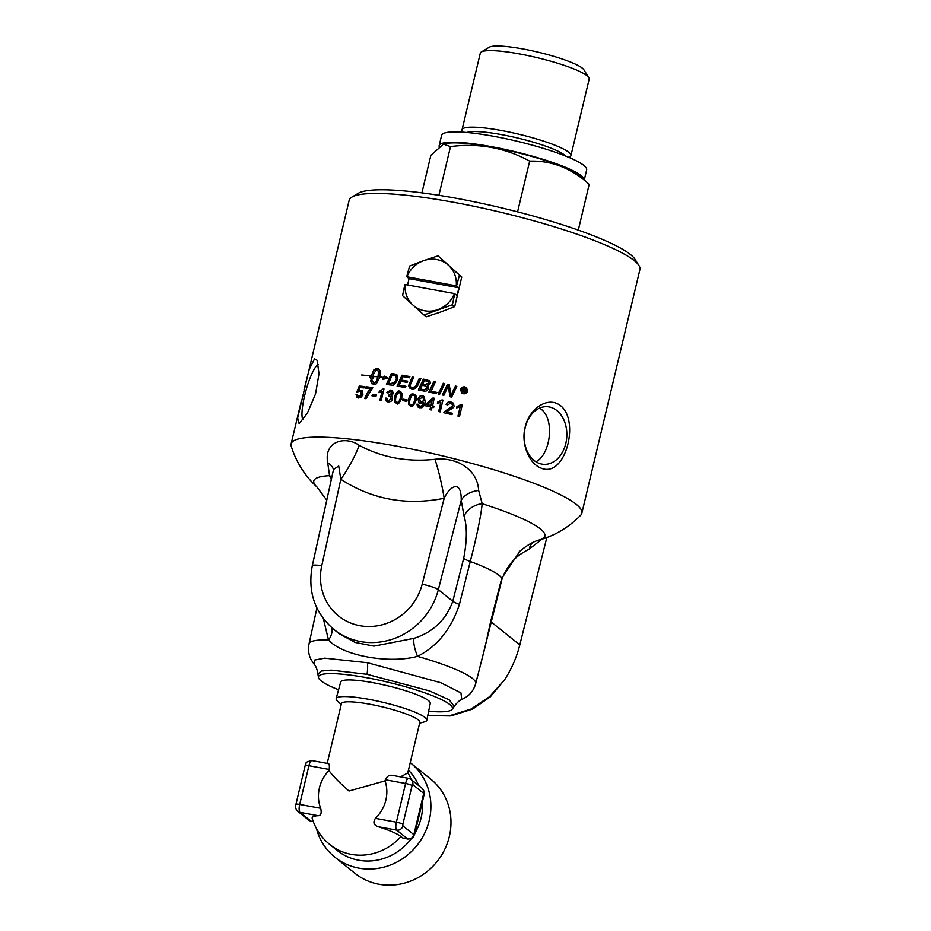 <?xml version="1.0" encoding="UTF-8"?>
<svg xmlns="http://www.w3.org/2000/svg" width="931" height="931" viewBox="0 0 931 931"><rect width="100%" height="100%" fill="white"/><g stroke="black" fill="none" stroke-linecap="round" stroke-linejoin="round"><path stroke-width="1.4" d="M432.38 405.846A149.437 23.484 13.4 0 1 434.009 406.195L433.683 407.522A149.437 23.484 -166.6 0 0 432.065 407.173L431.402 409.977A149.437 23.484 -166.6 0 0 429.924 409.663L430.588 406.859A149.437 23.484 -166.6 0 0 425.42 405.765L425.735 404.45L432.985 397.991A149.437 23.484 13.4 0 1 434.195 398.247L432.566 405.997A148.762 23.38 13.4 0 1 433.974 406.3M425.63 405.811L425.921 404.589L433.171 398.142A148.762 23.38 13.4 0 1 434.16 398.352M430.134 409.71L430.588 406.859M431.088 405.683L432.17 400.237L427.166 404.741A149.437 23.484 13.4 0 1 430.913 405.532L431.088 405.683A148.762 23.38 13.4 0 0 427.352 404.892L427.166 404.741M430.913 405.532L432.17 400.237M463.254 389.88L463.452 390.031A148.762 23.38 13.4 0 1 463.766 390.112L465.093 389.914L463.813 388.96A149.437 23.484 -166.6 0 0 463.487 388.89L463.254 389.88A149.437 23.484 13.4 0 1 463.568 389.949L464.895 389.752L463.813 388.96M462.835 388.122A149.437 23.484 13.4 0 1 463.626 388.308L465.756 389.914L464.464 390.671L465.372 392.568A149.437 23.484 -166.6 0 0 464.383 392.335L463.324 390.496A149.437 23.484 -166.6 0 0 463.114 390.45L462.765 391.928A149.437 23.484 -166.6 0 0 461.974 391.742L463.033 388.274A148.762 23.38 13.4 0 1 463.824 388.471L465.512 388.983M462.195 391.788L463.033 388.274M464.546 392.37L463.324 390.496M464.394 391.823L463.51 390.648L464.394 391.823M465.069 388.786L465.756 389.914M450.208 396.781L448.207 386.004L443.878 395.338A149.437 23.484 -166.6 0 0 442.341 394.988L447.497 384.247A149.437 23.484 13.4 0 1 449.161 384.631L451.151 395.303L455.445 386.19A148.762 23.38 13.4 0 1 456.772 386.505M442.574 395.047L447.683 384.398A148.762 23.38 13.4 0 1 449.184 384.747M450.953 395.151L455.445 386.19M455.247 386.039A149.437 23.484 13.4 0 1 456.818 386.412L451.64 397.118A149.437 23.484 -166.6 0 0 450.034 396.746L448.207 386.004M356.038 394.418L357.353 394.43L358.772 396.85L361.612 394.209L360.076 391.311L356.841 391.963L359.25 386.039A149.437 23.484 13.4 0 1 364.3 386.586L363.974 387.959A149.437 23.484 -166.6 0 0 359.913 387.517L358.621 390.613L362.054 390.613L362.974 394.232L361.507 396.897L358.493 398.026L356.957 397.444L356.038 394.418L357.341 394.581M357.05 397.514L356.236 394.581M358.063 396.606L358.97 397.002C359.948 397.386 360.891 396.513 361.81 394.372L360.274 391.462M358.156 396.687L358.97 397.002M358.621 390.613L362.147 390.694M361.147 391.765L360.076 391.311M359.25 386.039L359.447 386.202A148.762 23.38 13.4 0 1 364.265 386.714M357.085 392.032L359.447 386.202M438.292 394.092L443.377 383.444A148.762 23.38 13.4 0 1 444.704 383.735M443.191 383.293A149.437 23.484 13.4 0 1 444.75 383.63L439.618 394.383A149.437 23.484 -166.6 0 0 438.059 394.046L443.377 383.444M366.034 386.784A149.437 23.484 13.4 0 1 372.761 387.61L366.034 398.689A149.437 23.484 -166.6 0 0 364.719 398.526C366.907 393.126 368.92 389.88 370.782 388.786A149.437 23.484 -166.6 0 0 365.708 388.169L366.232 386.935A148.762 23.38 13.4 0 1 372.737 387.738M370.782 388.786L370.969 388.937C369.153 389.903 367.14 393.15 364.917 398.677M365.93 388.192L366.232 386.935M430.972 391.183A149.437 23.484 13.4 0 1 436.907 392.451L436.325 393.673A149.437 23.484 -166.6 0 0 428.865 392.091L433.951 381.303A149.437 23.484 13.4 0 1 435.475 381.617L431.146 391.334A148.762 23.38 13.4 0 1 436.86 392.545M429.098 392.137L434.125 381.442A148.762 23.38 13.4 0 1 435.429 381.722M372.319 394.372A149.437 23.484 13.4 0 1 376.31 394.907L375.973 396.362A149.437 23.484 -166.6 0 0 371.969 395.815L372.505 394.523A148.762 23.38 13.4 0 1 376.287 395.023M372.191 395.838L372.505 394.523M427.957 385.946L428.784 388.32C427.469 390.729 425.851 391.648 423.896 391.078A149.437 23.484 -166.6 0 0 418.333 389.973L423.361 379.138A149.437 23.484 13.4 0 1 426.957 379.86L430.25 382.024L430.25 383.339L427.492 385.632L428.051 386.028M418.554 390.019L423.547 379.289A148.762 23.38 13.4 0 1 427.143 379.999L429.54 380.884M420.393 389.03A149.437 23.484 13.4 0 1 423.046 389.565L424.501 389.775L427.224 388.018L426.829 386.528L425.13 385.888A149.437 23.484 -166.6 0 0 422.127 385.294L420.579 389.181A148.762 23.38 13.4 0 1 423.233 389.705L424.676 389.926L427.41 388.157L426.91 386.609M422.697 384.061A149.437 23.484 13.4 0 1 425.106 384.538L428.795 383.141L428.353 381.71L426.805 381.175A149.437 23.484 -166.6 0 0 424.292 380.663L422.883 384.212A148.762 23.38 13.4 0 1 425.292 384.689L428.982 383.281L428.446 381.791M383.118 388.855A149.437 23.484 13.4 0 1 383.979 388.972L381.175 400.749A149.437 23.484 -166.6 0 0 379.848 400.551L382.036 391.381L378.987 392.731L379.313 391.346L383.304 388.995A148.762 23.38 13.4 0 1 383.944 389.1M380.057 400.586L382.036 391.381M379.313 391.346L383.304 388.995M379.22 392.673L379.499 391.486M409.791 388.076L408.907 385.085L412.41 377.16A148.762 23.38 13.4 0 1 413.655 377.392M410.943 387.203L412.328 387.831C413.48 388.786 414.958 387.668 416.774 384.468L419.532 378.498A148.762 23.38 13.4 0 1 420.8 378.742M412.142 387.68C415.54 386.737 417.018 385.62 416.588 384.328L419.346 378.358A149.437 23.484 13.4 0 1 420.847 378.649L417.903 385.003C416.925 387.75 414.935 389.065 411.921 388.949L409.71 388.006L408.628 385.632L412.235 377.02A149.437 23.484 13.4 0 1 413.701 377.288L410.175 385.213L410.524 386.807L412.328 387.831M391.858 396.094L392.614 398.945C392.521 400.737 390.997 401.761 388.018 402.006L386.423 401.342L385.329 398.154L386.714 398.177L388.308 400.819L391.16 398.736L389.554 396.117L388.564 396.117L389.007 394.884L391.928 393.336L390.566 391.218L388.087 393.022L386.807 392.556L390.822 390.031L392.37 390.706L393.324 393.592L391.229 395.722L391.951 396.164M391.602 391.73L390.566 391.218M388.809 396.094L389.402 395.081C391.742 394.639 392.649 394.104 392.114 393.487L390.752 391.369M386.993 392.707L391.008 390.182L392.463 390.787M385.329 398.154L386.714 398.317M386.516 401.412L385.515 398.305M387.529 400.516L388.495 400.97L391.346 398.887L389.728 396.257M387.622 400.598L388.495 400.97M390.613 396.594L389.554 396.117M399.073 385.12A149.437 23.484 13.4 0 1 405.916 386.318L405.357 387.552A149.437 23.484 -166.6 0 0 397.095 386.121L402.017 375.205A149.437 23.484 13.4 0 1 409.896 376.59L409.326 377.823A149.437 23.484 -166.6 0 0 402.89 376.694L401.354 380.092A149.437 23.484 13.4 0 1 407.65 381.198L407.091 382.432A149.437 23.484 -166.6 0 0 400.796 381.326L399.259 385.271A148.762 23.38 13.4 0 1 405.869 386.423M401.354 380.092L401.529 380.232A148.762 23.38 13.4 0 1 407.603 381.303M397.316 386.156L402.204 375.356A148.762 23.38 13.4 0 1 409.849 376.694M401.796 398.107C399.318 403.344 397.63 405.125 396.722 403.449L394.465 401.82L394.5 396.862C396.92 391.625 398.608 389.833 399.574 391.486L401.924 393.429L401.796 398.107M395.338 402.902L394.686 397.002C395.128 393.825 396.815 392.032 399.748 391.637L401.11 392.172M396.35 402.017L397.188 402.425C398.596 402.786 399.725 401.319 400.563 398.002C401.308 394.767 400.947 393.033 399.457 392.812M395.908 397.095C395.233 400.842 395.594 402.564 397.002 402.273C398.421 402.599 399.55 401.121 400.377 397.863C401.052 394.116 400.679 392.382 399.271 392.673L397.56 393.254L395.908 397.095M396.431 402.087L397.188 402.425M399.271 392.673L400.109 393.08M371.702 380.069L370.026 376.985L370.992 377.102L373.296 371.027L375.926 368.734L379.301 369.339M383.549 377.451L379.999 376.95L383.549 377.451L384.328 376.159L388.483 378.323L382.432 379.336L383.397 377.707L379.941 377.218L376.357 383.793L374.576 384.422L371.609 383.619L370.561 380.372L372.493 380.616L373.89 384.131L377.392 379.511L377.974 376.95L373.052 376.31L378.044 376.683L378.417 371.969L377.264 368.99L373.878 373.296L372.726 377.183L373.587 377.416M373.273 376.333L378.23 376.834L378.603 372.121L377.264 368.99M371.795 383.758L370.759 380.523L372.505 380.744M382.769 379.208L383.397 377.707M383.735 377.602L384.503 376.322L388.669 378.475M373.552 383.863L376.147 381.466L377.974 376.95M384.328 376.159L384.98 376.706M372.726 377.183L373.692 377.311L371.504 379.918L369.84 376.834L370.794 376.95L373.75 370.014L376.357 368.548L378.824 368.967L379.999 370.538L379.999 376.95M423.686 402.564L420.509 403.542L419.066 402.89L417.961 399.015C419.369 396.094 420.905 395.023 422.581 395.791L424.199 396.536L425.269 402.273C422.86 409.838 420.8 407.173 419.544 407.72L417.495 406.51L416.96 404.147L418.368 404.298L419.858 406.544C422.895 405.276 424.14 404.042 423.617 402.844L423.803 402.995C423.256 405.718 421.999 406.952 420.044 406.696L419.101 406.23M419.159 402.96L418.147 399.166C419.241 396.455 420.777 395.384 422.755 395.931L424.303 396.618M420.265 401.959L421.347 402.483L424.268 400.318L422.651 397.153M422.476 397.013L419.427 399.352L421.161 402.343L424.082 400.167L422.476 397.013L423.442 397.49M416.96 404.147L418.368 404.426M418.089 407.115L417.146 404.298M419.031 406.184L420.044 406.696M420.346 402.041L421.347 402.483M361.822 375.03L370.852 375.903M370.829 376.031L361.589 375.007L370.829 376.031M437.675 403.437L437.966 402.227L442.178 400.062A148.762 23.38 13.4 0 1 442.935 400.237M437.779 402.076L441.992 399.911A149.437 23.484 13.4 0 1 442.958 400.132L440.154 411.898A149.437 23.484 -166.6 0 0 438.652 411.572L440.84 402.401L437.442 403.472L437.966 402.227M438.873 411.618L440.84 402.401M386.679 384.468L391.497 373.622A148.762 23.38 13.4 0 1 394.674 374.111L396.967 374.914M388.39 383.397A149.437 23.484 13.4 0 1 390.054 383.653L394.302 382.722L396.455 378.998L395.582 375.659L394.034 375.228A149.437 23.484 -166.6 0 0 392.16 374.925L388.576 383.549A148.762 23.38 13.4 0 1 390.24 383.805L394.488 382.874L396.641 379.15L395.768 375.81M396.874 374.844L397.886 379.313C394.86 384.433 392.905 386.365 391.998 385.108L390.217 385.003A149.437 23.484 -166.6 0 0 386.446 384.422L391.323 373.471A149.437 23.484 13.4 0 1 394.5 373.971L396.385 374.576M446.252 411.839A149.437 23.484 13.4 0 1 452.35 413.271L452.024 414.656A149.437 23.484 -166.6 0 0 443.819 412.736L448.02 409.128C451 407.778 452.478 406.649 452.466 405.718L452.152 404.124L450.604 403.146L447.625 404.927L446.1 404.415C447.671 401.889 449.277 401.075 450.918 401.959L453.537 403.565L454.037 406.137C454.584 406.847 452.966 408.174 449.196 410.14L446.449 411.991A148.762 23.38 13.4 0 1 452.326 413.376M444.238 411.781L452.652 405.869L451.814 403.74M444.006 412.887L444.424 411.933M446.286 404.566C446.286 402.844 447.892 402.029 451.116 402.111L452.966 402.925M402.716 400.633L403.042 399.294A148.762 23.38 13.4 0 1 407.126 400.039M402.855 399.143A149.437 23.484 13.4 0 1 407.15 399.923L406.812 401.377A149.437 23.484 -166.6 0 0 402.506 400.598L403.042 399.294M456.865 407.871L457.156 406.661L461.508 404.613A148.762 23.38 13.4 0 1 462.288 404.81M456.958 406.51L461.31 404.45A149.437 23.484 13.4 0 1 462.323 404.706L459.518 416.471A149.437 23.484 -166.6 0 0 457.959 416.087L460.147 406.917L456.632 407.894L457.156 406.661M458.18 416.145L460.147 406.917M409.407 405.427L408.686 404.461L408.686 399.469C409.093 396.315 410.827 394.546 413.864 394.185L415.261 394.767M410.431 404.554L411.293 404.973C412.759 405.381 413.899 403.926 414.737 400.621C415.494 397.374 415.098 395.628 413.562 395.372M413.376 395.233L411.63 395.78L409.954 399.597C409.291 403.379 409.675 405.113 411.106 404.834C412.573 405.194 413.713 403.751 414.551 400.47C415.214 396.722 414.83 394.977 413.376 395.233L414.248 395.663M413.678 394.046L416.122 396.059L416.017 400.761C413.527 405.951 411.793 407.708 410.827 406.009L408.5 404.31L408.511 399.329C411.048 391.742 412.736 394.639 413.678 394.046L413.864 394.185M410.524 404.624L411.293 404.973M464.72 387.587C462.672 387.482 461.473 388.157 461.113 389.6L462.148 392.428L463.417 393.057C465.291 393.254 466.501 392.579 467.036 391.055L466.012 388.227L464.72 387.587M462.242 392.51L463.603 393.219L467.234 391.218L466.105 388.308M460.403 389.426C461.043 387.575 462.532 386.737 464.872 386.912L466.489 387.715L467.758 391.229C466.838 393.266 465.337 394.092 463.254 393.72L461.671 392.94L460.589 389.577C459.961 388.425 461.462 387.587 465.069 387.075L466.594 387.796M461.776 393.022L460.589 389.577M303.983 389.88L309.22 369.386L314.538 358.866L317.134 360.332L319.019 373.762L315.504 394.069L307.346 413.224L299.107 423.64L297.652 417.961L349.16 200.293A149.437 23.484 13.4 0 1 351.871 197.093A149.437 23.484 13.4 0 1 453.897 202.33A149.437 23.484 13.4 0 1 638.91 265.475A149.437 23.484 13.4 0 1 639.9 269.559L581.84 513.225A149.437 23.484 -166.6 0 0 441.922 455.748A149.437 23.484 -166.6 0 0 291.1 443.959A149.437 23.484 -166.6 0 0 291.205 446.182L293.067 451.698C298.502 465.663 306.427 477.394 316.854 486.878A118.807 18.678 -166.6 0 1 329.551 475.671L331.296 479.581M427.76 715.613L450.813 715.927L472.599 709.096L490.311 696.83L504.683 679.677C511.701 668.737 516.74 657.146 519.801 644.904L546.846 537.501M333.554 469.433L338.721 466.012L340.827 479.29C371.981 499.47 406.44 505.801 444.18 498.283C449.231 486.762 461.543 478.406 461.217 500.284L464.069 516.17A20.145 16.106 165.3 0 1 482.211 503.729A118.807 18.678 -166.6 0 1 539.515 539.922C553.026 536.175 565.338 529.332 576.44 519.405L580.746 515.157A149.437 23.484 -166.6 0 0 581.84 513.225M556.47 403.321C582.201 413.655 566.595 479.349 541.039 468.107C528.808 463.545 520.848 443.365 525.154 427.189C528.633 410.711 544.367 398.352 556.47 403.321M539.468 408.15C555.598 416.925 550.78 454.642 535.93 461.776M341.235 704.511L337.429 701.066A46.597 7.32 13.4 0 1 336.149 698.657A46.597 7.32 13.4 0 1 368.804 699.321A46.597 7.32 13.4 0 1 426.805 720.245A46.597 7.32 13.4 0 1 424.571 721.828L419.625 723.189M336.149 698.657L340.676 682.004A46.05 7.239 13.4 0 1 372.947 682.667A46.05 7.239 13.4 0 1 430.273 703.347L426.805 720.245M328.003 763.618C329.248 763.385 329.644 765.329 329.178 769.448L328.911 770.554A35.541 33.307 -51.3 0 0 320.671 808.283C321.789 813.1 320.962 815.579 318.216 815.696A46.527 7.308 -166.6 0 0 312.222 818.477A53.73 53.73 0 0 0 329.981 844.661A53.73 50.355 -51.3 0 0 400.947 836.55A46.527 7.308 -166.6 0 0 378.428 826.763C373.715 825.273 372.714 822.457 375.402 818.349A35.541 33.307 -51.3 0 0 385.062 780.865L385.329 779.759C387.156 775.895 389.798 774.511 393.243 775.604M412.072 785.578A5.377 0.85 -166.6 0 0 405.59 783.483L396.373 822.201A5.377 0.85 13.4 0 1 402.855 824.296L412.072 785.578L412.747 784.589L423.71 793.375L413.864 834.665A5.377 5.039 128.7 0 1 407.615 838.901A6.715 2.095 100.4 0 0 407.941 839.064L403.146 838.179L400.947 836.55M329.981 844.661L337.29 850.515A53.73 50.355 -51.3 0 0 358.61 860.221A53.73 50.355 -51.3 0 0 411.386 838.575M414.923 833.245A53.73 50.355 -51.3 0 0 422.476 801.544M418.694 785.566A53.73 50.355 -51.3 0 0 408.43 770.205M385.062 780.865L348.997 791.024C339.478 782.715 332.786 775.884 328.911 770.554M411.386 779.713A53.73 50.355 -51.3 0 0 407.813 772.788L419.834 722.316A40.301 6.331 -166.6 0 0 369.677 704.197A40.301 6.331 -166.6 0 0 341.433 703.638L327.2 763.385M407.79 772.905L400.516 776.85M316.424 828.474A60.445 56.651 -51.3 0 0 334.904 857.218L355.002 873.336A60.445 56.651 -51.3 0 0 378.987 884.252A60.445 56.651 -51.3 0 0 444.576 849.747A60.445 56.651 -51.3 0 0 430.646 779.038L410.559 762.92A60.445 56.651 -51.3 0 0 410.222 762.664M334.904 857.218A60.445 56.651 -51.3 0 0 358.9 868.146A60.445 56.651 -51.3 0 0 424.489 833.629A60.445 56.651 -51.3 0 0 410.559 762.92M458.913 287.784L409.07 278.625L406.719 276.74L456.26 285.829L458.913 287.784L457.074 295.523L454.409 293.568L404.88 284.479L402.553 295.616L412.957 305.065A26.662 24.986 -51.3 0 0 437.873 309.639A26.662 24.986 -51.3 0 0 454.409 293.568M407.569 284.956L409.07 278.625M454.724 293.637L452.396 304.774L423.954 314.992L412.957 305.065A26.662 24.986 -51.3 0 1 405.136 284.514M423.954 314.992L426.258 316.831L440.782 311.978L454.7 306.625L452.396 304.774M454.7 306.625L461.753 277.054L459.449 275.204L456.562 285.898M406.719 276.74L409.605 266.045L423.524 260.692A26.662 24.986 -51.3 0 0 406.987 276.775M456.26 285.829A26.662 24.986 -51.3 0 0 448.451 265.277L459.449 275.204M423.524 260.692L438.047 255.827L448.451 265.277A26.662 24.986 -51.3 0 0 423.524 260.692M461.753 277.054L438.047 255.827M303.041 419.811A28.884 5.749 105.3 0 1 306.078 390.112A28.884 5.749 105.3 0 1 318.472 364.615M538.886 463.266A28.884 21.32 -86.6 0 1 524.56 430.902A28.884 21.32 -86.6 0 1 547.195 406.696A28.884 21.32 -86.6 0 1 566.781 436.779A28.884 21.32 -86.6 0 1 543.797 464.348A28.884 21.32 -86.6 0 1 538.886 463.266M638.91 265.475L634.942 259.214A144.061 22.647 -166.6 0 0 456.586 198.338A144.061 22.647 -166.6 0 0 358.237 193.299L351.871 197.093M338.558 689.766A68.859 10.823 13.4 0 1 318.495 677.652A68.859 10.823 13.4 0 1 366.686 677.687A68.859 10.823 13.4 0 1 452.024 709.469A68.859 10.823 13.4 0 1 428.656 711.237M464.069 516.17C467.222 526.515 467.094 540.574 463.685 558.344A20.145 2.956 -165.7 0 0 470.271 561.498C476.8 536.128 480.78 516.88 482.211 503.729L478.65 490.486C477.94 478.255 471.307 469.015 458.762 462.777C450.72 459.472 442.807 458.32 435.01 459.309C407.417 462.242 382.141 457.598 359.215 445.379C346.146 435.789 323.592 440.619 327.7 462.742L329.551 475.671A20.145 16.025 -15.8 0 1 331.82 477.231M333.473 469.713A20.145 13.523 -7.7 0 0 327.7 462.742M359.215 445.379A63.808 22.181 -55.5 0 1 340.827 479.29L321.754 565.745A13.43 2.188 -167.6 0 0 312.292 565.792C307.521 591.522 314.69 612.726 333.81 629.403A67.16 62.947 -51.3 0 0 438.338 589.672L461.217 500.284A20.145 13.651 -6.3 0 1 478.65 490.486M463.685 558.344L452.78 601.263L438.338 589.672A13.43 2.037 14.4 0 0 422.185 584.202L444.18 498.283A63.808 14.419 77.3 0 0 435.01 459.309M459.402 604.428A20.145 2.956 -165.7 0 1 452.78 601.263C446.077 619.767 433.171 632.126 414.074 638.329A20.145 5.923 -113.1 0 0 417.519 656.355C437.407 646.242 451.372 628.925 459.402 604.428L470.271 561.498A87.549 13.756 -166.6 0 1 501.751 578.291A10.741 1.641 -165.6 0 0 502.1 578.675C510.595 558.46 520.871 553.817 529.378 548.929L541.993 539.177M331.96 627.855A20.145 14.268 -31.2 0 1 328.503 640.004C342.41 655.599 388.658 664.14 417.519 656.355A85.664 13.465 -166.6 0 1 475.694 683.598L484.551 649.151M414.074 638.329L374.018 646.114L354.979 642.413L339.059 633.604L333.81 629.403M323.348 618.626L328.503 640.004A85.664 13.465 -166.6 0 0 309.034 643.903L316.912 608.036M532.939 542.436A10.741 10.008 -110.6 0 0 529.378 548.929M519.94 551.129L501.751 578.291L490.684 621.442L484.783 648.279M480.617 664.443L502.1 578.675M504.683 679.677L489.485 696.749L470.993 709.073L450.022 715.59L427.795 715.415M439.153 146.516A74.55 11.719 13.4 0 1 439.164 145.643A74.55 11.719 13.4 0 1 502.787 148.902A74.55 11.719 13.4 0 1 581.363 175.726A74.55 11.719 13.4 0 1 584.249 179.869M443.459 144.177L444.89 143.793A72.199 11.347 13.4 0 1 514.308 151.881A72.199 11.347 13.4 0 1 579.92 175.959L589.183 184.385C571.366 168.15 551.524 160.4 529.669 161.121C505.3 147.796 478.918 142.943 450.511 146.574L443.459 144.177L430.867 155.291L421.918 192.857M439.164 145.643L441.62 135.309A74.55 11.719 13.4 0 1 505.254 138.579A74.55 11.719 13.4 0 1 583.818 165.404A74.55 11.719 13.4 0 1 586.658 169.873L584.272 179.892M588.799 77.576L583.842 69.744A49.238 7.739 -166.6 0 0 538.071 52.148A49.238 7.739 -166.6 0 0 489.275 47.213L481.327 51.973A55.953 8.798 13.4 0 1 536.78 57.582A55.953 8.798 13.4 0 1 588.799 77.576A55.953 8.798 13.4 0 1 589.172 79.1L570.924 155.652A55.953 8.798 13.4 0 1 569.551 157.048L568.853 157.386M450.511 146.574L438.897 195.312M529.669 161.121L517.578 211.849M589.183 184.385L578.302 230.108M463.138 132.19L462.672 131.585A55.953 8.798 13.4 0 1 462.067 129.723L480.303 53.16A55.953 8.798 13.4 0 1 481.327 51.973M462.067 129.723A55.953 8.798 13.4 0 1 518.532 134.134A55.953 8.798 13.4 0 1 570.924 155.652M329.178 769.448L308.917 765.724A5.377 0.85 -166.6 0 0 305.147 765.643L295.93 804.361A5.377 0.85 13.4 0 1 299.689 804.431L308.917 765.724A6.715 2.095 -79.6 0 1 311.955 760.58L328.294 763.583M295.93 804.361C295.139 807.258 295.779 809.598 297.85 811.378A5.377 5.039 -51.3 0 0 299.98 812.344A6.715 2.095 -79.6 0 1 299.689 804.431L320.671 808.283M297.85 811.378L308.801 820.164A5.377 5.039 -51.3 0 0 310.942 821.142L299.98 812.344L318.216 815.696M308.801 820.164L311.257 821.293A6.715 2.095 -79.6 0 1 310.942 821.142L313.27 821.573M412.747 784.589A5.377 5.039 -51.3 0 0 411.095 779.468L408.639 778.351A6.715 2.095 100.4 0 0 405.59 783.483L385.329 779.759M408.953 778.502A6.715 2.095 100.4 0 0 408.639 778.351L392.288 775.337M423.71 793.375A5.377 5.039 -51.3 0 0 422.046 788.254L411.095 779.468M414.539 833.676A5.377 0.85 13.4 0 1 414.749 833.99L423.966 795.283C424.047 790.303 425.199 792.875 422.046 788.254M413.864 834.665L402.914 825.878A5.377 5.039 128.7 0 1 396.664 830.115L407.615 838.901L402.774 838.016M375.402 818.349L396.373 822.201A6.715 2.095 100.4 0 0 396.664 830.115L378.428 826.763M402.914 825.878L402.855 824.296M422.185 584.202A53.73 50.355 128.7 0 1 359.89 625.69A53.73 50.355 128.7 0 1 321.754 565.745M317.913 674.125L321.183 671.053L331.285 670.134L367.07 674.3L429.54 690.918L449.196 699.844L454.258 706.408C456.993 702.614 459.495 700.333 461.753 699.6L460.973 692.932L440.747 682.702L367.477 662.721L324.721 658.159L314.666 660.032L314.271 664.455L311.163 659.753C308.638 654.947 307.928 649.663 309.034 643.903M490.684 621.442A10.741 1.641 -165.6 0 0 491.033 621.827L519.801 644.904M367.477 662.721A21.494 6.703 -79.6 0 1 367.07 674.3M466.838 132.493A51.903 8.158 13.4 0 1 517.613 138.009A51.903 8.158 13.4 0 1 565.431 155.977M301.481 400.411L291.1 443.959M305.147 765.643C307.358 762.943 303.203 762.489 311.955 760.58M407.941 839.064C415.61 838.028 412.933 836.48 414.749 833.99M311.257 821.293L313.316 821.666M312.292 565.792L333.391 470.097M326.758 500.168L316.854 486.878M461.741 699.588L466.652 696.784C471.074 693.63 474.088 689.243 475.694 683.598M519.812 551.245L518.939 552.06M318.495 677.652L317.89 673.916C317.18 669.366 315.97 666.212 314.271 664.455M454.258 706.408L452.024 709.469M539.515 539.922C533.323 541.458 526.422 545.543 518.811 552.176"/></g></svg>
